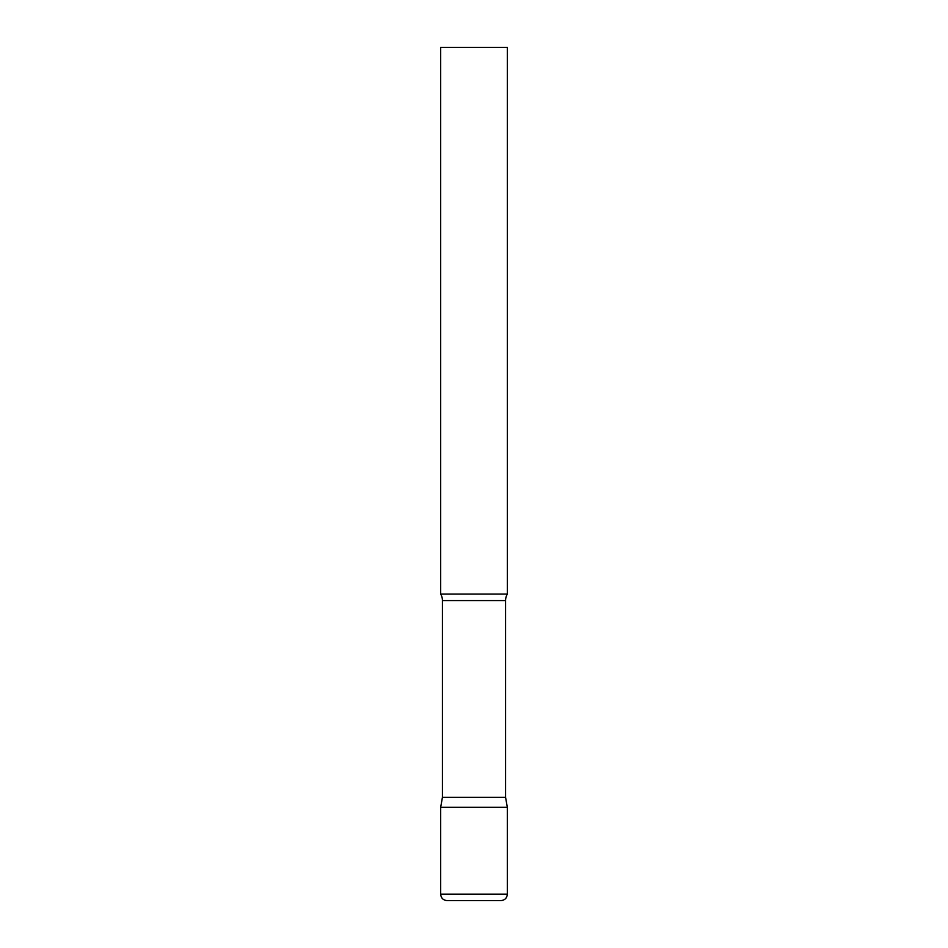 <?xml version="1.0" encoding="UTF-8"?>
<svg xmlns="http://www.w3.org/2000/svg" width="948" height="948" viewBox="0 0 948 948"><rect width="100%" height="100%" fill="white"/><g stroke="black" fill="none" stroke-linecap="round" stroke-linejoin="round"><path stroke-width="1.42" d="M440.678 894.201L440.678 807.281L442.432 797.304L505.568 797.304L507.322 807.281L440.678 807.281L507.322 807.281L507.322 894.201L440.678 894.201C441.045 898.088 443.178 900.221 447.065 900.6L500.935 900.6C504.822 900.221 506.955 898.088 507.322 894.201M505.568 797.304L505.568 600.57A12.798 12.798 0 0 1 507.334 594.088L507.322 47.4L440.666 47.4M442.432 797.304L442.432 600.57L505.568 600.57M507.322 594.088L440.678 594.088A12.798 12.798 0 0 1 442.432 600.57M440.678 594.088L440.678 47.4"/></g></svg>
